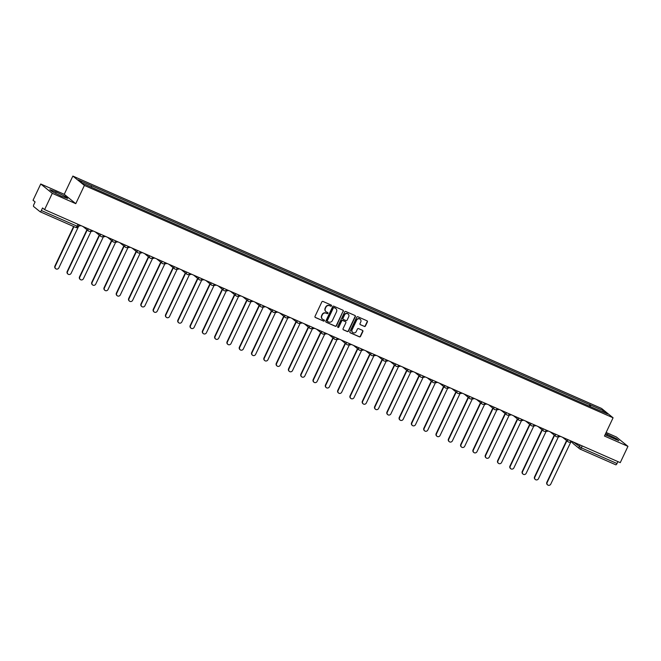 <?xml version="1.0" encoding="UTF-8"?>
<svg xmlns="http://www.w3.org/2000/svg" width="661" height="661" viewBox="0 0 661 661"><rect width="100%" height="100%" fill="white"/><g stroke="black" fill="none" stroke-linecap="round" stroke-linejoin="round"><path stroke-width="0.99" d="M331.5 305.861A0.628 0.587 129 0 0 331.219 305.06L322.998 301.449A0.892 0.843 129 0 0 321.849 301.912L315.016 316.363A0.892 0.843 129 0 0 315.404 317.511L323.634 321.122A0.628 0.587 129 0 0 324.287 320.073A0.628 0.587 129 0 0 324.163 319.998L323.097 319.527A2.851 2.694 129 0 1 321.833 315.875L322.403 314.669A2.851 2.694 129 0 1 326.096 313.19L327.162 313.653A0.628 0.587 129 0 0 327.815 312.603A0.628 0.587 129 0 0 327.691 312.529L326.625 312.058A2.851 2.694 129 0 1 325.369 308.406L325.939 307.2A2.851 2.694 129 0 1 329.624 305.721L330.69 306.183A0.628 0.587 129 0 0 331.5 305.861M325.931 311.612A2.851 2.694 129 0 1 325.138 308.216L325.708 307.01A2.851 2.694 129 0 1 329.393 305.531L330.459 306.002A0.628 0.587 129 0 0 331.219 305.06M315.123 317.297A0.892 0.843 129 0 0 315.181 317.321L323.403 320.932A0.628 0.587 129 0 0 324.163 319.998M322.403 319.081A2.851 2.694 129 0 1 321.601 315.685L322.171 314.479A2.851 2.694 129 0 1 325.865 313L326.931 313.471A0.628 0.587 129 0 0 327.691 312.529M364.318 326.443A0.892 0.843 129 0 0 365.467 325.98L367.384 321.924A0.892 0.843 129 0 0 366.995 320.783L357.857 316.768A0.892 0.843 129 0 0 356.709 317.23L349.876 331.69A0.892 0.843 129 0 0 350.272 332.83L359.402 336.846A0.892 0.843 129 0 0 360.551 336.383L362.872 331.483A0.892 0.843 129 0 0 362.476 330.343L358.568 328.624A0.892 0.843 129 0 0 357.411 329.087L356.262 331.516A2.388 2.256 129 0 1 352.693 332.458A2.388 2.256 129 0 1 352.123 329.699L356.626 320.18A2.388 2.256 129 0 1 360.195 319.238A2.388 2.256 129 0 1 360.766 321.998L360.014 323.584A0.892 0.843 129 0 0 360.41 324.725L364.087 326.261A0.892 0.843 129 0 0 365.236 325.799L367.152 321.742A0.892 0.843 129 0 0 367.053 320.808M75.775 203.671L64.241 194.317L40.742 183.989L52.285 193.343L75.775 203.671L84.401 185.427L613.077 417.793L604.46 436.037L627.95 446.365L620.258 462.642L44.593 209.628L42.544 207.967L41.346 210.504L77.064 226.202L78.238 226.607L79.097 224.79M52.285 193.343L44.593 209.628M343.323 311.348A0.892 0.843 129 0 0 342.927 310.207L333.797 306.192A0.892 0.843 129 0 0 332.64 306.654L325.807 321.114A0.892 0.843 129 0 0 326.204 322.254L335.334 326.27A0.892 0.843 129 0 0 336.49 325.807L343.092 311.166A0.892 0.843 129 0 0 342.985 310.232M345.827 311.48L354.957 315.495A0.892 0.843 129 0 1 355.354 316.636L348.521 331.095A0.892 0.843 129 0 1 347.364 331.558L343.456 329.839A0.892 0.843 129 0 1 343.067 328.691L345.835 322.832A0.892 0.843 129 0 0 345.439 321.692L342.852 320.552A0.892 0.843 129 0 0 341.696 321.015L338.812 327.112A0.628 0.587 129 0 1 337.878 327.36A0.628 0.587 129 0 1 337.73 326.641L344.678 311.942A0.892 0.843 129 0 1 345.827 311.48M40.742 183.989L33.05 200.275L35.091 201.927L33.893 204.464A1.818 0.578 -66.3 0 0 33.579 206.472L40.114 211.768A1.818 0.578 -66.3 0 0 40.156 211.793A1.818 0.578 -66.3 0 0 41.346 210.504M64.241 194.317L72.859 176.074L601.543 408.44L613.077 417.793M627.95 446.365L616.407 437.012L606.137 432.492M617.919 461.618L617.01 463.526A1.818 0.578 113.7 0 1 615.821 464.815A1.818 0.578 113.7 0 1 615.779 464.79L580.16 449.133M590.314 406.573L590.554 405.036L603.799 410.853L607.674 414.001L594.974 408.614L95.936 189.277L82.146 183.014L78.271 179.875L91.515 185.691L91.309 187.038M590.554 405.036L91.515 185.691M84.401 185.427L72.859 176.074M65.059 196.342L56.16 191.954L49.839 189.657L52.409 191.74L61.308 196.127L67.629 198.424L65.059 196.342L64.596 197.325M605.079 434.723L618.853 440.705L616.283 438.615L605.616 433.583M589.29 406.118L590.009 404.59M602.526 411.737L603.799 410.853M55.541 193.276L56.16 191.954M606.765 435.558L607.393 434.236M615.821 439.598L616.283 438.615M325.914 322.039A0.892 0.843 129 0 0 325.972 322.064L335.102 326.08A0.892 0.843 129 0 0 336.259 325.617L343.092 311.166M334.111 307.687A0.628 0.587 129 0 0 333.309 308.018L327.311 320.701A0.628 0.587 129 0 0 327.583 321.502L328.707 321.998A2.851 2.694 129 0 0 332.4 320.511L336.499 311.843A2.851 2.694 129 0 0 335.234 308.183L333.888 307.505A0.628 0.587 129 0 0 333.078 307.828L333.309 308.018M327.352 321.312A0.628 0.587 129 0 1 327.079 320.519L333.078 307.828M335.697 308.447A2.851 2.694 129 0 0 335.003 308.001L335.234 308.183M333.888 307.505L335.003 308.001M343.175 329.624A0.892 0.843 129 0 0 343.233 329.649L347.141 331.368A0.892 0.843 129 0 0 348.289 330.905L355.122 316.454A0.892 0.843 129 0 0 355.015 315.52M345.496 321.717A0.892 0.843 129 0 0 345.207 321.502L342.621 320.362A0.892 0.843 129 0 0 341.464 320.825L338.812 327.112M337.771 327.253A0.628 0.587 129 0 0 338.581 326.931M348.711 316.751A2.388 2.256 129 0 0 348.14 313.992A2.388 2.256 129 0 0 344.571 314.933L342.985 318.28A0.892 0.843 129 0 0 343.381 319.428L345.976 320.568A0.892 0.843 129 0 0 347.124 320.106L348.711 316.751M348.025 313.901A2.388 2.256 129 0 0 344.34 314.743L344.571 314.933M343.092 319.213A0.892 0.843 129 0 1 342.753 318.098L344.34 314.743M360.121 324.51A0.892 0.843 129 0 0 360.179 324.543L364.087 326.261M360.08 319.147A2.388 2.256 129 0 0 356.395 319.99L356.626 320.18M352.586 332.359A2.388 2.256 129 0 1 351.892 329.509L356.395 319.99M349.983 332.615A0.892 0.843 129 0 0 350.041 332.64L359.171 336.656A0.892 0.843 129 0 0 360.319 336.193L362.641 331.293A0.892 0.843 129 0 0 362.534 330.368M73.949 226.649L55.21 266.284A2.09 1.975 129 0 0 55.706 268.705A2.09 1.975 129 0 0 58.837 267.879L78.874 225.798A1.818 1.719 129 0 0 80.716 225.508M55.565 268.573A2.09 1.975 -51 0 1 54.913 266.044L73.602 226.492M87.235 229.962L67.505 271.696A2.09 1.975 129 0 0 68.009 274.108A2.09 1.975 129 0 0 71.132 273.282L91.168 231.21A1.818 1.719 129 0 0 93.019 230.912M67.86 273.985A2.09 1.975 -51 0 1 67.207 271.448L86.938 229.714M99.53 235.366L79.807 277.099A2.09 1.975 129 0 0 80.303 279.52A2.09 1.975 129 0 0 83.435 278.694L103.463 236.613A1.818 1.719 129 0 0 105.314 236.316M80.163 279.388A2.09 1.975 -51 0 1 79.51 276.852L99.233 235.126M111.833 240.769L92.102 282.503A2.09 1.975 129 0 0 92.606 284.924A2.09 1.975 129 0 0 95.729 284.098L115.766 242.017A1.818 1.719 129 0 0 117.617 241.719M92.457 284.792A2.09 1.975 -51 0 1 91.805 282.264L111.535 240.53M124.128 246.181L104.405 287.907A2.09 1.975 129 0 0 104.901 290.328A2.09 1.975 129 0 0 108.032 289.501L128.06 247.421A1.818 1.719 129 0 0 129.911 247.131M104.76 290.196A2.09 1.975 -51 0 1 104.108 287.667L123.83 245.933M136.43 251.585L116.7 293.31A2.09 1.975 129 0 0 117.204 295.731A2.09 1.975 129 0 0 120.327 294.905L140.363 252.833A1.818 1.719 129 0 0 142.214 252.535M117.055 295.607A2.09 1.975 -51 0 1 116.402 293.071L136.133 251.337M148.725 256.989L129.002 298.722A2.09 1.975 129 0 0 129.498 301.135A2.09 1.975 129 0 0 132.63 300.317L152.658 258.236A1.818 1.719 129 0 0 154.509 257.939M129.358 301.011A2.09 1.975 -51 0 1 128.705 298.475L148.428 256.749M161.028 262.392L141.297 304.126A2.09 1.975 129 0 0 141.801 306.547A2.09 1.975 129 0 0 144.924 305.721L164.961 263.64A1.818 1.719 129 0 0 166.812 263.342M141.652 306.415A2.09 1.975 -51 0 1 141 303.878L160.722 262.153M173.322 267.796L153.6 309.53A2.09 1.975 129 0 0 154.096 311.951A2.09 1.975 129 0 0 157.227 311.124L177.255 269.044A1.818 1.719 129 0 0 179.106 268.754M153.955 311.818A2.09 1.975 -51 0 1 153.294 309.29L173.025 267.556M185.625 273.208L165.894 314.933A2.09 1.975 129 0 0 166.398 317.354A2.09 1.975 129 0 0 169.522 316.528L189.558 274.447A1.818 1.719 129 0 0 191.409 274.158M166.25 317.222A2.09 1.975 -51 0 1 165.597 314.694L185.32 272.96M197.92 278.611L178.197 320.345A2.09 1.975 129 0 0 178.693 322.758A2.09 1.975 129 0 0 181.825 321.932L201.853 279.859A1.818 1.719 129 0 0 203.704 279.562M178.553 322.634A2.09 1.975 -51 0 1 177.892 320.098L197.622 278.364M210.223 284.015L190.492 325.749A2.09 1.975 129 0 0 190.996 328.17A2.09 1.975 129 0 0 194.119 327.344L214.156 285.263A1.818 1.719 129 0 0 216.007 284.965M190.847 328.038A2.09 1.975 -51 0 1 190.194 325.501L209.917 283.776M222.517 289.419L202.795 331.153A2.09 1.975 129 0 0 203.291 333.574A2.09 1.975 129 0 0 206.422 332.747L226.45 290.666A1.818 1.719 129 0 0 228.301 290.369M203.15 333.441A2.09 1.975 -51 0 1 202.489 330.913L222.22 289.179M234.82 294.823L215.089 336.556A2.09 1.975 129 0 0 215.585 338.977A2.09 1.975 129 0 0 218.717 338.151L238.753 296.07A1.818 1.719 129 0 0 240.604 295.781M215.445 338.845A2.09 1.975 -51 0 1 214.792 336.317L234.515 294.583M247.115 300.234L227.392 341.96A2.09 1.975 129 0 0 227.888 344.381A2.09 1.975 129 0 0 231.02 343.555L251.048 301.482A1.818 1.719 129 0 0 252.899 301.185M227.748 344.257A2.09 1.975 -51 0 1 227.087 341.72L246.817 299.987M259.418 305.638L239.687 347.372A2.09 1.975 129 0 0 240.183 349.785A2.09 1.975 129 0 0 243.314 348.967L263.351 306.886A1.818 1.719 129 0 0 265.201 306.588M240.042 349.661A2.09 1.975 -51 0 1 239.389 347.124L259.112 305.399M271.712 311.042L251.99 352.776A2.09 1.975 129 0 0 252.485 355.197A2.09 1.975 129 0 0 255.617 354.37L275.645 312.289A1.818 1.719 129 0 0 277.496 311.992M252.345 355.064A2.09 1.975 -51 0 1 251.684 352.528L271.415 310.802M284.015 316.445L264.284 358.179A2.09 1.975 129 0 0 264.78 360.6A2.09 1.975 129 0 0 267.912 359.774L287.948 317.693A1.818 1.719 129 0 0 289.799 317.404M264.64 360.468A2.09 1.975 -51 0 1 263.987 357.94L283.709 316.206M296.31 321.857L276.587 363.583A2.09 1.975 129 0 0 277.083 366.004A2.09 1.975 129 0 0 280.206 365.178L300.243 323.097A1.818 1.719 129 0 0 302.094 322.808M276.934 365.872A2.09 1.975 -51 0 1 276.281 363.343L296.012 321.61M308.613 327.261L288.882 368.995A2.09 1.975 129 0 0 289.378 371.408A2.09 1.975 129 0 0 292.509 370.581L312.546 328.509A1.818 1.719 129 0 0 314.396 328.211M289.237 371.284A2.09 1.975 -51 0 1 288.584 368.747L308.307 327.013M320.907 332.665L301.185 374.399A2.09 1.975 129 0 0 301.68 376.82A2.09 1.975 129 0 0 304.804 375.993L324.84 333.912A1.818 1.719 129 0 0 326.691 333.615M301.532 376.687A2.09 1.975 -51 0 1 300.879 374.151L320.61 332.425M333.202 338.068L313.479 379.802A2.09 1.975 129 0 0 313.975 382.223A2.09 1.975 129 0 0 317.106 381.397L337.143 339.316A1.818 1.719 129 0 0 338.986 339.019M313.835 382.091A2.09 1.975 -51 0 1 313.182 379.563L332.904 337.829M345.505 343.472L325.774 385.206A2.09 1.975 129 0 0 326.278 387.627A2.09 1.975 129 0 0 329.401 386.801L349.438 344.72A1.818 1.719 129 0 0 351.288 344.431M326.129 387.495A2.09 1.975 -51 0 1 325.476 384.966L345.207 343.233M357.799 348.884L338.077 390.61A2.09 1.975 129 0 0 338.572 393.031A2.09 1.975 129 0 0 341.704 392.204L361.732 350.132A1.818 1.719 129 0 0 363.583 349.834M338.432 392.907A2.09 1.975 -51 0 1 337.779 390.37L357.502 348.636M370.102 354.288L350.371 396.022A2.09 1.975 129 0 0 350.875 398.434A2.09 1.975 129 0 0 353.999 397.616L374.035 355.535A1.818 1.719 129 0 0 375.886 355.238M350.727 398.31A2.09 1.975 -51 0 1 350.074 395.774L369.805 354.048M382.397 359.691L362.674 401.425A2.09 1.975 129 0 0 363.17 403.846A2.09 1.975 129 0 0 366.301 403.02L386.33 360.939A1.818 1.719 129 0 0 388.181 360.642M363.029 403.714A2.09 1.975 -51 0 1 362.377 401.177L382.099 359.452M394.7 365.095L374.969 406.829A2.09 1.975 129 0 0 375.473 409.25A2.09 1.975 129 0 0 378.596 408.424L398.633 366.343A1.818 1.719 129 0 0 400.483 366.054M375.324 409.118A2.09 1.975 -51 0 1 374.671 406.589L394.402 364.855M406.994 370.507L387.272 412.233A2.09 1.975 129 0 0 387.767 414.654A2.09 1.975 129 0 0 390.899 413.827L410.927 371.746A1.818 1.719 129 0 0 412.778 371.457M387.627 414.521A2.09 1.975 -51 0 1 386.974 411.993L406.697 370.259M419.297 375.911L399.566 417.645A2.09 1.975 129 0 0 400.07 420.057A2.09 1.975 129 0 0 403.193 419.231L423.23 377.158A1.818 1.719 129 0 0 425.081 376.861M399.922 419.933A2.09 1.975 -51 0 1 399.269 417.397L418.991 375.663M431.592 381.314L411.869 423.048A2.09 1.975 129 0 0 412.365 425.469A2.09 1.975 129 0 0 415.496 424.643L435.525 382.562A1.818 1.719 129 0 0 437.375 382.265M412.224 425.337A2.09 1.975 -51 0 1 411.563 422.8L431.294 381.075M443.895 386.718L424.164 428.452A2.09 1.975 129 0 0 424.668 430.873A2.09 1.975 129 0 0 427.791 430.047L447.828 387.966A1.818 1.719 129 0 0 449.678 387.668M424.519 430.741A2.09 1.975 -51 0 1 423.866 428.212L443.589 386.478M456.189 392.122L436.467 433.856A2.09 1.975 129 0 0 436.962 436.277A2.09 1.975 129 0 0 440.094 435.45L460.122 393.369A1.818 1.719 129 0 0 461.973 393.08M436.822 436.144A2.09 1.975 -51 0 1 436.161 433.616L455.892 391.882M468.492 397.534L448.761 439.259A2.09 1.975 129 0 0 449.265 441.68A2.09 1.975 129 0 0 452.388 440.854L472.425 398.781A1.818 1.719 129 0 0 474.276 398.484M449.116 441.556A2.09 1.975 -51 0 1 448.464 439.02L468.186 397.286M480.787 402.937L461.064 444.671A2.09 1.975 129 0 0 461.56 447.084A2.09 1.975 129 0 0 464.691 446.266L484.72 404.185A1.818 1.719 129 0 0 486.57 403.888M461.419 446.96A2.09 1.975 -51 0 1 460.758 444.423L480.489 402.689M493.089 408.341L473.359 450.075A2.09 1.975 129 0 0 473.854 452.496A2.09 1.975 129 0 0 476.986 451.67L497.022 409.589A1.818 1.719 129 0 0 498.873 409.291M473.714 452.364A2.09 1.975 -51 0 1 473.061 449.827L492.784 408.101M505.384 413.745L485.661 455.479A2.09 1.975 129 0 0 486.157 457.899A2.09 1.975 129 0 0 489.289 457.073L509.317 414.992A1.818 1.719 129 0 0 511.168 414.703M486.017 457.767A2.09 1.975 -51 0 1 485.356 455.239L505.087 413.505M517.687 419.157L497.956 460.882A2.09 1.975 129 0 0 498.452 463.303A2.09 1.975 129 0 0 501.583 462.477L521.62 420.396A1.818 1.719 129 0 0 523.471 420.107M498.311 463.171A2.09 1.975 -51 0 1 497.659 460.643L517.381 418.909M529.982 424.56L510.259 466.294A2.09 1.975 129 0 0 510.755 468.707A2.09 1.975 129 0 0 513.886 467.881L533.914 425.808A1.818 1.719 129 0 0 535.765 425.51M510.614 468.583A2.09 1.975 -51 0 1 509.953 466.046L529.684 424.312M542.284 429.964L522.554 471.698A2.09 1.975 129 0 0 523.049 474.119A2.09 1.975 129 0 0 526.181 473.293L546.217 431.212A1.818 1.719 129 0 0 548.068 430.914M522.909 473.987A2.09 1.975 -51 0 1 522.256 471.45L541.979 429.724M554.579 435.368L534.856 477.102A2.09 1.975 129 0 0 535.352 479.522A2.09 1.975 129 0 0 538.475 478.696L558.512 436.615A1.818 1.719 129 0 0 560.363 436.318M535.203 479.39A2.09 1.975 -51 0 1 534.551 476.862L554.282 435.128M566.882 440.771L547.151 482.505A2.09 1.975 129 0 0 547.647 484.926A2.09 1.975 129 0 0 550.778 484.1L570.815 442.019A1.818 1.719 129 0 0 572.666 441.73M547.506 484.794A2.09 1.975 -51 0 1 546.854 482.266L566.576 440.532M573.517 442.102L581.3 447.828L617.01 463.526M580.094 444.993L579.259 446.762A1.818 1.719 -51 0 0 579.697 448.869A1.818 1.818 0 0 0 580.11 449.116A1.818 0.578 -66.3 0 0 581.3 447.828L582.201 445.919M77.965 224.294L77.064 226.202A1.818 0.578 -66.3 0 1 75.866 227.491A1.818 0.578 -66.3 0 1 75.825 227.467L40.205 211.809M567.312 439.375L571.038 441.011M567.799 439.59L567.741 439.722A1.818 1.719 -51 0 0 568.171 441.821A1.818 1.818 0 0 0 570.955 441.193M555.017 433.971L558.743 435.607M555.496 434.186L555.438 434.31A1.818 1.719 -51 0 0 555.868 436.417A1.818 1.818 0 0 0 558.661 435.781M542.714 428.568L546.44 430.204M543.202 428.782L543.144 428.906A1.818 1.719 -51 0 0 543.573 431.013A1.818 1.818 0 0 0 546.358 430.377M530.419 423.156L534.146 424.8M530.907 423.37L530.841 423.503A1.818 1.719 -51 0 0 531.279 425.61A1.818 1.818 0 0 0 534.063 424.973M518.117 417.752L521.843 419.388M518.604 417.967L518.546 418.099A1.818 1.719 -51 0 0 518.976 420.198A1.818 1.818 0 0 0 521.76 419.57M505.822 412.348L509.548 413.984M506.309 412.563L506.243 412.695A1.818 1.719 -51 0 0 506.681 414.794A1.818 1.818 0 0 0 509.466 414.158M493.519 406.945L497.246 408.581M494.007 407.159L493.949 407.283A1.818 1.719 -51 0 0 494.378 409.39A1.818 1.818 0 0 0 497.163 408.754M481.225 401.541L484.951 403.177M481.712 401.748L481.646 401.88A1.818 1.719 -51 0 0 482.084 403.987A1.818 1.818 0 0 0 484.868 403.35M468.922 396.129L472.648 397.773M469.409 396.344L469.351 396.476A1.818 1.719 -51 0 0 469.781 398.583A1.818 1.818 0 0 0 472.565 397.947M456.627 390.725L460.353 392.361M457.115 390.94L457.048 391.072A1.818 1.719 -51 0 0 457.486 393.171A1.818 1.818 0 0 0 460.271 392.543M444.324 385.322L448.051 386.958M444.812 385.537L444.754 385.669A1.818 1.719 -51 0 0 445.183 387.767A1.818 1.818 0 0 0 447.968 387.131M432.03 379.918L435.756 381.554M432.517 380.133L432.451 380.257A1.818 1.719 -51 0 0 432.889 382.364A1.818 1.818 0 0 0 435.673 381.728M419.727 374.506L423.453 376.15M420.214 374.721L420.156 374.853A1.818 1.719 -51 0 0 420.586 376.96A1.818 1.818 0 0 0 423.37 376.324M407.432 369.102L411.159 370.738M407.92 369.317L407.854 369.449A1.818 1.719 -51 0 0 408.291 371.548A1.818 1.818 0 0 0 411.076 370.92M395.138 363.699L398.856 365.335M395.617 363.914L395.559 364.046A1.818 1.719 -51 0 0 395.989 366.144A1.818 1.818 0 0 0 398.773 365.508M382.835 358.295L386.561 359.931M383.322 358.51L383.256 358.634A1.818 1.719 -51 0 0 383.694 360.741A1.818 1.818 0 0 0 386.478 360.105M370.54 352.891L374.258 354.527M371.019 353.098L370.961 353.23A1.818 1.719 -51 0 0 371.391 355.337A1.818 1.818 0 0 0 374.176 354.701M358.237 347.479L361.964 349.124M358.725 347.694L358.659 347.826A1.818 1.719 -51 0 0 359.097 349.933A1.818 1.818 0 0 0 361.881 349.297M345.943 342.076L349.661 343.712M346.422 342.291L346.364 342.423A1.818 1.719 -51 0 0 346.794 344.521A1.818 1.818 0 0 0 349.578 343.894M333.64 336.672L337.366 338.308M334.127 336.887L334.061 337.019A1.818 1.719 -51 0 0 334.499 339.118A1.818 1.818 0 0 0 337.284 338.482M321.345 331.268L325.072 332.904M321.824 331.483L321.767 331.607A1.818 1.719 -51 0 0 322.196 333.714A1.818 1.818 0 0 0 324.989 333.078M309.042 325.856L312.769 327.501M309.53 326.071L309.472 326.204A1.818 1.719 -51 0 0 309.902 328.31A1.818 1.818 0 0 0 312.686 327.674M296.748 320.453L300.474 322.089M297.227 320.668L297.169 320.8A1.818 1.719 -51 0 0 297.599 322.899A1.818 1.818 0 0 0 300.391 322.271M284.445 315.049L288.171 316.685M284.932 315.264L284.874 315.396A1.818 1.719 -51 0 0 285.304 317.495A1.818 1.818 0 0 0 288.089 316.859M272.15 309.645L275.877 311.281M272.638 309.86L272.572 309.984A1.818 1.719 -51 0 0 273.01 312.091A1.818 1.818 0 0 0 275.794 311.455M259.847 304.242L263.574 305.878M260.335 304.448L260.277 304.581A1.818 1.719 -51 0 0 260.707 306.687A1.818 1.818 0 0 0 263.491 306.051M247.553 298.83L251.279 300.474M248.04 299.045L247.974 299.177A1.818 1.719 -51 0 0 248.412 301.284A1.818 1.818 0 0 0 251.197 300.648M235.25 293.426L238.976 295.062M235.737 293.641L235.68 293.773A1.818 1.719 -51 0 0 236.109 295.872A1.818 1.818 0 0 0 238.894 295.244M222.955 288.022L226.682 289.658M223.443 288.237L223.377 288.37A1.818 1.719 -51 0 0 223.815 290.468A1.818 1.818 0 0 0 226.599 289.832M210.652 282.619L214.379 284.255M211.14 282.834L211.082 282.958A1.818 1.719 -51 0 0 211.512 285.065A1.818 1.818 0 0 0 214.296 284.428M198.358 277.207L202.084 278.851M198.845 277.422L198.779 277.554A1.818 1.719 -51 0 0 199.217 279.661A1.818 1.818 0 0 0 202.002 279.025M186.055 271.803L189.781 273.439M186.542 272.018L186.485 272.15A1.818 1.719 -51 0 0 186.914 274.249A1.818 1.818 0 0 0 189.699 273.621M173.76 266.4L177.487 268.036M174.248 266.614L174.182 266.747A1.818 1.719 -51 0 0 174.62 268.845A1.818 1.818 0 0 0 177.404 268.209M161.458 260.996L165.184 262.632M161.945 261.211L161.887 261.335A1.818 1.719 -51 0 0 162.317 263.442A1.818 1.818 0 0 0 165.101 262.805M149.163 255.592L152.889 257.228M149.65 255.799L149.584 255.931A1.818 1.719 -51 0 0 150.022 258.038A1.818 1.818 0 0 0 152.807 257.402M136.868 250.18L140.586 251.824M137.348 250.395L137.29 250.527A1.818 1.719 -51 0 0 137.719 252.634A1.818 1.818 0 0 0 140.504 251.998M124.565 244.777L128.292 246.413M125.053 244.991L124.987 245.124A1.818 1.719 -51 0 0 125.425 247.222A1.818 1.818 0 0 0 128.209 246.594M112.271 239.373L115.989 241.009M112.75 239.588L112.692 239.72A1.818 1.719 -51 0 0 113.122 241.819A1.818 1.818 0 0 0 115.906 241.182M99.968 233.969L103.694 235.605M100.455 234.184L100.389 234.308A1.818 1.719 -51 0 0 100.827 236.415A1.818 1.818 0 0 0 103.612 235.779M87.673 228.557L91.392 230.202M88.153 228.772L88.095 228.904A1.818 1.719 -51 0 0 88.524 231.011A1.818 1.818 0 0 0 91.309 230.375M88.896 231.234A1.818 1.719 -51 0 1 88.524 231.011L82.947 226.483M101.199 236.638A1.818 1.719 -51 0 1 100.827 236.415L95.25 231.895M113.494 242.042A1.818 1.719 -51 0 1 113.122 241.819L107.545 237.299M125.797 247.454A1.818 1.719 -51 0 1 125.425 247.222L119.848 242.703M138.091 252.857A1.818 1.719 -51 0 1 137.719 252.634L132.142 248.106M150.394 258.261A1.818 1.719 -51 0 1 150.022 258.038L144.445 253.51M162.689 263.665A1.818 1.719 -51 0 1 162.317 263.442L156.74 258.922M174.983 269.077A1.818 1.719 -51 0 1 174.62 268.845L169.042 264.326M187.286 274.48A1.818 1.719 -51 0 1 186.914 274.249L181.337 269.729M199.581 279.884A1.818 1.719 -51 0 1 199.217 279.661L193.64 275.133M211.884 285.288A1.818 1.719 -51 0 1 211.512 285.065L205.935 280.545M224.178 290.691A1.818 1.719 -51 0 1 223.815 290.468L218.237 285.949M236.481 296.103A1.818 1.719 -51 0 1 236.109 295.872L230.532 291.352M248.776 301.507A1.818 1.719 -51 0 1 248.412 301.284L242.827 296.756M261.078 306.911A1.818 1.719 -51 0 1 260.707 306.687L255.129 302.16M273.373 312.314A1.818 1.719 -51 0 1 273.01 312.091L267.424 307.572M285.676 317.726A1.818 1.719 -51 0 1 285.304 317.495L279.727 312.975M297.971 323.13A1.818 1.719 -51 0 1 297.599 322.899L292.022 318.379M310.273 328.534A1.818 1.719 -51 0 1 309.902 328.31L304.324 323.783M322.568 333.937A1.818 1.719 -51 0 1 322.196 333.714L316.619 329.195M334.871 339.341A1.818 1.719 -51 0 1 334.499 339.118L328.922 334.598M347.165 344.753A1.818 1.719 -51 0 1 346.794 344.521L341.216 340.002M359.468 350.156A1.818 1.719 -51 0 1 359.097 349.933L353.519 345.406M371.763 355.56A1.818 1.719 -51 0 1 371.391 355.337L365.814 350.809M384.066 360.964A1.818 1.719 -51 0 1 383.694 360.741L378.117 356.221M396.36 366.376A1.818 1.719 -51 0 1 395.989 366.144L390.411 361.625M408.663 371.779A1.818 1.719 -51 0 1 408.291 371.548L402.714 367.029M420.958 377.183A1.818 1.719 -51 0 1 420.586 376.96L415.009 372.432M433.252 382.587A1.818 1.719 -51 0 1 432.889 382.364L427.312 377.844M445.555 387.99A1.818 1.719 -51 0 1 445.183 387.767L439.606 383.248M457.85 393.402A1.818 1.719 -51 0 1 457.486 393.171L451.909 388.651M470.153 398.806A1.818 1.719 -51 0 1 469.781 398.583L464.204 394.055M482.447 404.21A1.818 1.719 -51 0 1 482.084 403.987L476.507 399.459M494.75 409.613A1.818 1.719 -51 0 1 494.378 409.39L488.801 404.871M507.045 415.025A1.818 1.719 -51 0 1 506.681 414.794L501.096 410.274M519.348 420.429A1.818 1.719 -51 0 1 518.976 420.198L513.399 415.678M531.642 425.833A1.818 1.719 -51 0 1 531.279 425.61L525.693 421.082M543.945 431.236A1.818 1.719 -51 0 1 543.573 431.013L537.996 426.494M556.24 436.64A1.818 1.719 -51 0 1 555.868 436.417L550.291 431.897M568.543 442.052A1.818 1.719 -51 0 1 568.171 441.821L562.594 437.301M572.525 441.837A1.818 1.818 0 0 0 573.161 443.572L579.697 448.869A1.818 1.719 -51 0 0 580.069 449.092A1.818 0.578 -66.3 0 0 580.11 449.116L615.821 464.815M573.161 443.572A1.818 1.719 -51 0 1 572.624 441.763M40.156 211.793L75.866 227.491A1.818 1.818 0 0 0 78.238 226.607"/></g></svg>
